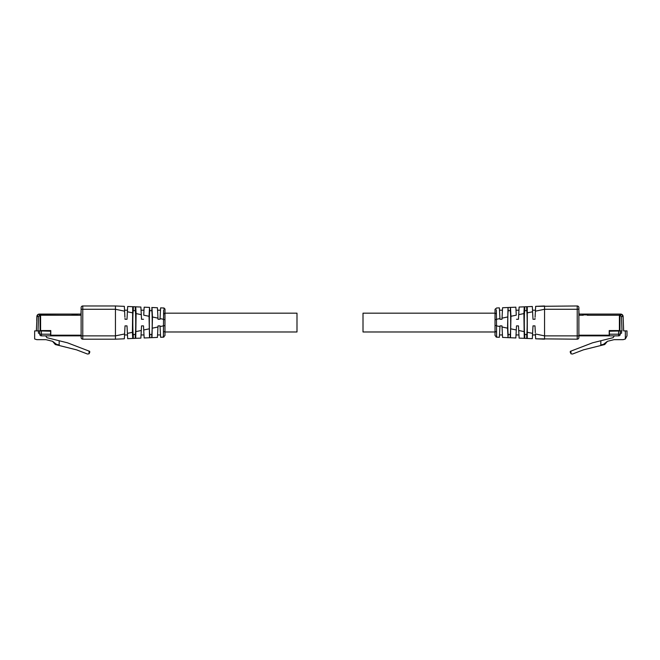 <?xml version="1.0" encoding="UTF-8"?>
<svg xmlns="http://www.w3.org/2000/svg" width="660" height="660" viewBox="0 0 660 660"><rect width="100%" height="100%" fill="white"/><g stroke="black" fill="none" stroke-linecap="round" stroke-linejoin="round"><path stroke-width="0.99" d="M164.967 313.17L296.992 313.17L296.992 331.98L164.967 331.98M496.337 313.079L495.033 313.962L495.033 309.639L495.033 319.605L495.033 313.17L363.008 313.17L363.008 331.98L495.033 331.98L495.033 325.545L495.033 335.519L496.617 337.169L496.386 309.928M38.42 314.259L36.869 316.486L36.729 320.562M37.051 315.645L36.366 330.899L34.65 330.899L34.65 338.984L36.795 339.652L45.903 339.652L52.577 341.311L56.537 344.338L59.177 344.998L59.177 340.75L46.926 337.689L45.672 335.858L41.382 335.858A1.65 1.65 0 0 1 39.732 334.199L39.732 330.899M60.035 314.069L38.536 314.209A2.508 2.508 0 0 0 37.703 314.704L37.562 314.853A2.508 2.508 0 0 0 36.869 316.486A2.508 2.508 0 0 1 39.377 314.069L38.536 314.209M40.062 314.069L72.08 314.069L40.062 314.069L40.062 330.899L36.366 330.899L39.732 330.965M39.732 333.209L38.412 333.209L38.412 330.965M80.858 314.069L72.08 314.069L72.08 315.224M45.672 335.858L50.622 335.858L50.622 331.229L40.062 330.899M77.36 314.069L77.36 315.224M50.622 335.858L41.382 335.858L41.382 334.199L39.732 334.199M89.71 352.489L89.05 353.81L89.71 351.351L89.71 352.489L89.71 351.351L89.05 351.095L67.46 342.812L59.177 340.75M89.05 351.095L89.05 353.81L87.466 354.024L76.576 349.849L55.283 344.536L52.577 341.311M81.122 310.604L80.858 315.224L40.59 315.224L40.59 330.569L50.787 330.569L50.787 335.858L81.122 335.858L81.122 307.626A1.65 1.65 0 0 1 82.772 305.976L115.45 305.976L115.45 309.276L82.772 309.276L82.772 335.874L115.45 335.874L115.45 309.276L124.6 311.182L124.913 317.221M72.773 314.894L72.773 314.234L76.733 314.234L76.733 314.894M621.58 314.259L623.131 316.486L623.634 330.899L625.35 330.899L625.35 338.984L627 335.858L627 330.899L625.35 330.899M622.949 315.645L622.982 315.719A2.508 2.508 0 0 1 623.131 316.486L623.271 320.562M621.522 314.234L619.938 314.069L622.438 314.853A2.508 2.508 0 0 1 622.891 315.513M609.378 335.858L618.618 335.858L609.378 335.858L609.378 331.229L621.984 330.899L621.481 316.544L623.131 316.486A2.508 2.508 0 0 0 620.623 314.069A2.508 2.508 0 0 1 622.297 314.704M621.984 330.899L620.268 330.965M607.753 314.069L599.965 314.069M620.268 333.209L621.588 333.209L621.588 330.965M620.268 330.899L620.268 334.199A1.65 1.65 0 0 1 618.618 335.858L618.618 331.229M579.142 314.069L619.938 314.069L619.938 330.899M625.35 338.984L623.205 339.652L614.097 339.652L607.423 341.311L603.463 344.338L600.823 344.998L600.823 340.75L613.074 337.689L614.328 335.858M587.92 314.069L587.92 315.224M582.64 314.069L582.64 315.224M570.289 352.489L570.289 351.351L570.949 353.81L570.289 351.351L592.54 342.812L600.823 340.75M607.423 341.311L604.717 344.536L583.423 349.849L572.534 354.024L570.949 353.81L570.949 351.095M578.878 310.604L579.142 315.224L583.267 315.224L583.267 314.234L587.227 314.234L587.227 315.224L619.41 315.224L619.41 330.569L609.213 330.569L609.213 335.858L578.878 335.858L578.878 307.626A1.65 1.65 0 0 0 577.228 305.976L535.656 306.347L535.087 317.212M163.663 313.079L164.967 313.962L164.967 309.639L164.967 335.519L163.383 337.169L163.614 309.928M163.853 337.078L160.611 337.285L160.009 325.875L158.029 325.875L157.426 337.417L151.981 337.648L152.468 316.998L151.981 307.51L151.759 310.646C152.369 312.361 152.369 332.788 151.759 334.504L151.759 337.656L157.426 337.417M164.917 309.235L163.383 307.989C164.002 307.774 164.53 308.327 164.967 309.639L163.383 307.989L160.611 307.873L160.009 319.275L158.029 319.275L160.009 319.275L160.091 317.831M163.548 336.41L163.499 336.831M164.967 325.545L160.05 326.568L160.009 325.875L158.029 325.875L157.864 329.01M163.663 313.838L163.655 315.134M163.622 316.948L163.597 318.194M163.614 309.961L163.639 310.579M160.165 328.787L160.289 331.089L160.165 328.787M160.331 331.996L160.462 334.513L160.331 331.996M151.759 307.494L157.426 307.733L158.029 319.275M157.6 334.075L157.558 334.95L160.487 334.95M157.558 334.95L157.616 333.811M157.657 332.937L157.732 331.6M157.888 328.556L158.029 325.875L160.009 325.875M157.74 331.435L157.674 332.772M157.558 310.2L160.487 310.2L160.429 311.239M160.405 311.743L160.256 314.68M151.759 334.504L149.779 334.504C149.168 332.731 149.168 312.353 149.779 310.646L149.515 307.403L149.044 316.28L149.515 337.747L144.144 337.969L143.509 325.875L143.748 330.512L143.509 325.875L141.529 325.875L140.885 338.11L135.754 338.324L136.1 313.582L135.754 306.826L135.259 306.801L135.259 310.646C135.869 312.361 135.869 332.788 135.259 334.504L135.259 338.349L135.754 338.324M144.144 337.969L151.759 337.656M149.779 310.646L151.759 310.646M149.779 334.504L149.779 337.738M143.822 331.881L143.773 330.974L143.822 331.881M143.748 314.647L144.144 307.18L149.556 307.403M141.05 310.2L143.987 310.2L143.954 310.81M143.822 313.236L143.781 314.152M135.754 306.826L133.279 306.718L133.279 310.646C132.668 312.353 132.668 332.731 133.279 334.504L133.279 338.432L132.726 338.456L132.404 332.459L132.726 306.702L140.885 307.04L141.529 319.275L143.509 319.275M141.05 334.95L143.987 334.95M141.108 333.935L141.182 332.417M141.298 330.256L141.331 329.645M141.529 325.875L143.509 325.875M141.347 329.274L141.289 330.462M141.182 332.491L141.133 333.465M141.298 314.944L141.372 316.297M141.388 316.536L141.289 314.771M132.726 306.702L127.677 306.488L127.009 319.275L127.479 310.2L124.55 310.2L124.616 311.454M133.279 310.646L135.259 310.646M133.279 334.504L135.259 334.504M133.279 338.432L135.259 338.349M132.726 338.456L127.677 338.662L127.009 325.875L125.02 325.875L124.55 334.95L127.479 334.95M127.43 333.985L127.405 333.506L127.43 333.985M124.979 318.417L125.02 319.275L127.009 319.275M124.55 334.95L124.666 332.681M125.02 325.875L127.009 325.875M124.344 306.347L115.45 305.976L124.344 306.347L124.6 311.182M81.122 336.221L81.122 337.524A1.65 1.65 0 0 0 82.772 339.182L115.45 339.182L115.45 335.874L124.6 333.968L124.344 338.803L115.45 339.182L124.344 338.803M81.122 337.54L81.122 335.874L82.772 335.874L82.772 339.182M496.147 337.078L499.389 337.285L499.991 325.875L499.892 327.657L499.95 326.568L496.435 325.834M496.485 337.153L495.033 335.519L495.033 331.204L496.337 332.096M495.082 309.235L496.617 307.989L499.389 307.873L496.617 307.989L495.033 309.639L496.617 307.989M496.435 319.605L495.033 319.605L495.033 325.545L496.435 325.545M496.452 336.41L496.502 336.831M496.386 309.961L496.361 310.579M499.537 334.513L499.669 331.996L499.537 334.513M499.711 331.089L499.834 328.787L499.711 331.089M508.241 307.494L510.221 307.411L508.018 307.51L508.241 310.646C507.631 312.361 507.631 332.788 508.241 334.504L508.018 337.639L507.532 328.152L508.018 307.51L502.573 307.733L501.971 319.275L499.991 319.275L499.389 307.873M502.111 328.556L501.971 325.875L499.991 325.875L501.971 325.875L502.573 337.417L508.018 337.639M499.513 334.95L502.441 334.95L502.384 333.811M502.342 332.937L502.268 331.6M499.991 325.875L501.971 325.875L502.136 329.01M502.26 331.435L502.326 332.772M502.4 334.075L502.441 334.95M502.441 310.2L502.045 317.831L502.441 310.2L499.513 310.2L499.57 311.239M499.595 311.743L499.744 314.68M499.909 317.831L499.991 319.275L501.971 319.275L502.029 318.145L507.532 316.998M502.037 317.98L501.971 319.275M508.241 310.646L510.221 310.646L510.485 307.403L510.955 316.28L510.485 337.747L515.856 337.969L516.491 325.875L516.252 330.512L516.491 325.875L518.471 325.875L519.115 338.11L524.246 338.324L523.9 313.582L524.246 306.826L524.741 306.801L524.741 310.646C524.131 312.361 524.131 332.788 524.741 334.504L524.741 338.349L524.246 338.324M510.485 337.747L508.241 337.656M508.241 334.504L510.221 334.504C510.832 332.731 510.832 312.353 510.221 310.646M510.221 334.504L510.221 337.738M516.178 331.881L516.227 330.974L516.178 331.881M516.252 314.647L515.856 307.18L510.485 307.403M518.95 310.2L516.013 310.2L516.046 310.81M516.178 313.236L516.219 314.152M524.741 334.504L526.721 334.504L526.721 338.432L527.274 338.456L527.274 306.702L519.115 307.04L518.471 319.275L516.491 319.275M518.892 333.935L518.818 332.417M518.702 330.256L518.669 329.645M516.013 334.95L518.95 334.95M516.491 325.875L518.471 325.875M518.653 329.274L518.711 330.462M518.818 332.491L518.867 333.465M518.702 314.944L518.628 316.297M518.611 316.536L518.711 314.771M527.274 306.702L532.323 306.488L532.991 319.275L532.521 310.2L535.45 310.2L535.384 311.454M524.741 306.801L526.721 306.718L526.721 310.646L524.741 310.646M526.721 334.504C527.332 332.731 527.332 312.353 526.721 310.646M526.721 338.432L524.741 338.349M527.274 338.456L532.323 338.662L532.991 325.875L534.98 325.875L535.334 332.681M532.57 333.985L532.595 333.506L532.57 333.985M527.596 332.343L532.604 333.382L532.991 325.875L534.98 325.875M535.021 318.417L534.98 319.275L532.991 319.275M535.4 311.182L544.549 309.276L577.228 309.276L577.228 335.874L544.549 335.874L544.549 339.182L535.656 338.803L535.4 333.968L544.549 335.874L544.549 305.976L535.656 306.347M532.521 334.95L535.45 334.95M535.656 338.803L577.228 339.182A1.65 1.65 0 0 0 578.878 337.524L578.878 335.874L577.228 335.874L577.228 339.182M578.878 308.492L578.878 307.626M578.878 336.221L578.878 337.524M578.878 309.152L577.228 309.276L577.228 305.976M52.247 314.069L39.377 314.069L52.247 314.069L39.377 314.069L52.247 314.069L39.377 314.069L52.247 314.069L39.377 314.069L39.377 315.719L38.519 316.544L38.016 330.899M38.519 316.544L36.869 316.486M41.382 331.229L41.382 334.199L50.622 334.199M39.377 315.719L40.59 315.719M81.122 335.189L50.787 335.189M627 330.899L627 335.858M609.378 334.199L620.268 334.199M620.623 314.069L619.938 314.069L620.623 314.069L620.623 315.719L621.481 316.544M620.623 315.719L619.41 315.719M587.227 314.894L583.267 314.894M609.213 335.189L578.878 335.189M164.967 331.204L163.663 332.096M164.967 319.605L163.564 319.605M163.564 319.316L160.05 318.582M157.971 327.005L152.468 328.152M157.971 318.145L152.468 316.998M157.426 307.733L151.981 307.51M149.515 307.403L144.144 307.18M149.044 328.87L143.723 329.975M149.044 316.28L143.723 315.175M141.289 314.663L136.1 313.582M141.289 330.487L136.1 331.567M132.404 312.807L127.396 311.767M132.404 332.343L127.396 333.382M81.122 309.276L82.772 309.276L82.772 305.976M496.435 319.316L499.95 318.582M502.029 327.005L507.532 328.152M510.955 328.87L516.277 329.975M510.955 316.28L516.277 315.175M518.711 314.663L523.9 313.582M518.711 330.487L523.9 331.567M527.596 312.807L532.604 311.767M163.383 337.169L164.967 335.519L163.383 337.169L160.611 337.285L163.515 337.153M164.967 309.639C165.198 309.02 164.67 308.476 163.383 307.989L164.967 309.631M163.383 307.989L160.611 307.873M496.617 337.169L499.389 337.285L496.617 337.169L495.033 335.519M502.573 307.733L508.035 307.51M510.444 307.403L515.856 307.18M519.115 307.04L524.395 306.817"/></g></svg>
